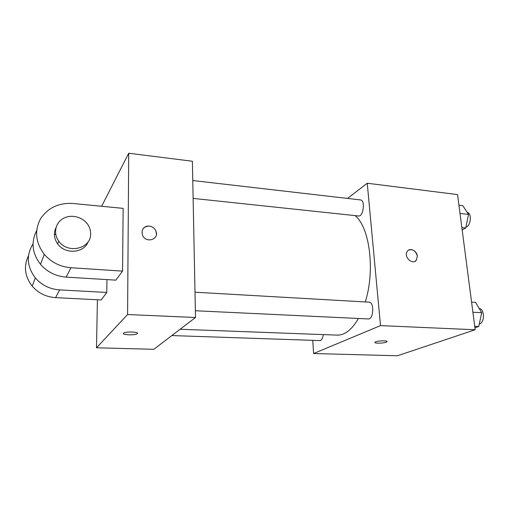 <?xml version="1.0" encoding="UTF-8"?>
<svg xmlns="http://www.w3.org/2000/svg" width="509" height="509" viewBox="0 0 509 509"><rect width="100%" height="100%" fill="white"/><g stroke="black" fill="none" stroke-linecap="round" stroke-linejoin="round"><path stroke-width="0.76" d="M347.526 198.427L367.237 183.234L457.553 194.591L475.183 329.756L397.453 355.759L313.608 353.539L312.736 340.336M367.237 183.234L380.503 325.607L475.183 329.756M380.503 325.607L313.608 353.539M386.834 341.851L386.834 341.857C385.014 342.735 382.024 343.174 377.869 343.168C375.4 343.053 374.478 342.703 375.095 342.124C376.895 340.61 389.22 340.33 386.834 341.857C385.014 342.735 382.024 343.174 377.869 343.174C375.986 343.091 374.987 342.85 374.866 342.455M180.103 329.259L337.168 335.119C344.758 335.297 351.846 329.749 358.438 318.475M365.284 301.939C375.375 270.374 369.61 226.887 355.034 215.606M193.127 198.395L358.527 215.975C363.42 216.936 365.487 200.082 360.48 199.922L192.765 180.53M195.373 310.751L368.261 318.939C373.67 319.633 374.459 302.009 369.019 302.149L194.998 292.217M171.845 335.565L319.837 340.578C321.573 340.362 322.719 338.37 323.279 334.598M408.695 250.078C412.984 248.901 415.859 250.918 417.316 256.116L416.426 259.997C412.812 265.641 403.325 256.905 407.206 251.484C409.643 247.253 416.941 250.619 417.316 256.11L416.426 259.997L414.962 261.289M101.641 206.272L128.713 153.241L192.383 161.245L195.507 317.501L153.839 349.301L96.494 347.787L97.41 299.75M458.94 205.216L462.815 205.674L468.528 214.391L465.76 227.981L462.159 229.915M460.009 213.417L468.528 214.391M461.854 227.568L465.76 227.981M465.932 227.129C471.01 225.958 472.066 213.188 467.154 212.291M471.576 302.104L475.578 302.346L481.699 312.717L478.765 326.485L474.929 327.783M472.899 312.233L481.699 312.717M474.732 326.301L478.765 326.485M479.293 324.017C484.861 322.846 484.753 308.995 479.192 308.46M156.422 234.178L155.996 231.239C154.717 228.248 152.445 226.524 149.175 226.066C152.445 226.518 154.717 228.242 155.996 231.239C159.489 239.561 145.759 243.684 142.469 235.19C141.133 229.546 143.373 226.505 149.182 226.066C146.547 225.907 144.499 226.81 143.01 228.77M128.713 153.241L127.587 314.524L195.507 317.501L153.839 349.301M192.383 161.245L195.507 317.501M123.515 333.179L123.782 332.988C126.531 331.194 140.42 332.084 137.048 333.821C134.586 335.495 121.466 334.89 123.515 333.179M127.587 314.524L96.494 347.787M123.369 333.471C123.044 335.043 134.853 335.323 137.048 333.815L137.455 333.331M28.529 255.658C23.484 266.22 24.712 276.381 32.194 286.16C38.34 293.152 46.147 296.982 55.621 297.638L101.215 299.947L106.763 292.459L106.96 279.606M122.567 271.125L123.14 208.366L72.908 203.473C58.63 202.652 47.801 207.831 40.421 219.004C34.307 230.991 35.598 242.768 44.296 254.335C51.326 262.358 60.221 266.831 70.98 267.734L122.567 271.125L115.88 280.147L66.157 277.119C55.799 276.298 47.248 272.035 40.497 264.33C32.124 253.342 30.845 242.074 36.673 230.526M106.763 292.459L59.598 289.888C49.793 289.169 41.7 285.18 35.331 277.92C26.875 266.621 26.112 255.251 33.04 243.811M55.659 233.809L54.406 234.935M55.99 227.657C53.426 233.16 53.992 238.575 57.682 243.9C65.19 254.774 84.214 253.183 88.172 241.686M90.64 233.86C91.181 248.678 67.837 254.392 58.809 241.19C52.949 233.485 55.411 222.408 63.746 218.196C71.985 213.844 83.68 217.33 88.356 225.385C89.921 228.07 90.685 230.895 90.64 233.86M59.598 289.888L55.621 297.638M70.98 267.734L66.157 277.119M58.809 241.19L57.682 243.9M35.331 277.92L32.194 286.16M44.296 254.335L40.497 264.33"/></g></svg>
